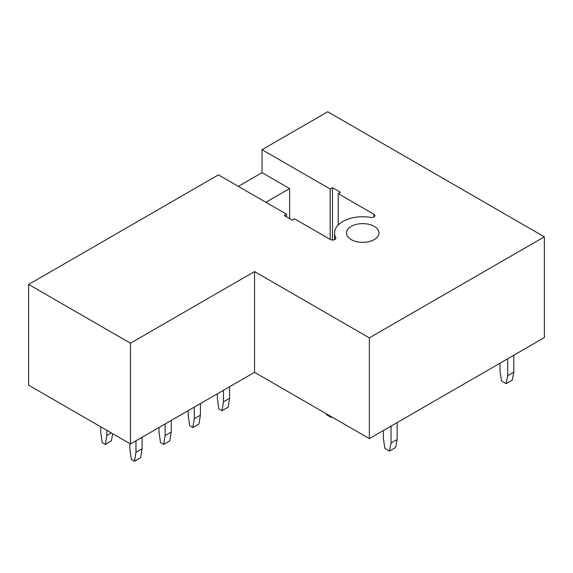<?xml version="1.0" encoding="UTF-8"?>
<svg xmlns="http://www.w3.org/2000/svg" width="573" height="573" viewBox="0 0 573 573"><rect width="100%" height="100%" fill="white"/><g stroke="black" fill="none" stroke-linecap="round" stroke-linejoin="round"><path stroke-width="0.86" d="M334.56 239.657L334.56 232.989A28.149 16.252 0 0 1 370.724 217.411A3.245 1.877 0 0 0 374.9 215.613A3.245 1.877 0 0 0 373.947 214.288L338.206 193.653L340.505 192.327L332.469 187.686L330.17 189.018L262.04 149.682L327.72 111.764L544.35 236.835L369.363 337.862L254.541 271.573L130.458 343.206L130.458 443.975L254.541 372.335L369.363 438.624L369.363 337.862M334.56 232.989A28.149 16.252 0 0 0 335.721 237.623A3.245 1.877 0 0 1 335.857 238.153A3.245 1.877 0 0 1 333.851 239.886A3.245 1.877 0 0 1 330.313 239.478L294.579 218.843L292.28 220.175L284.244 215.534L286.536 214.209L218.413 174.872L28.65 284.43L28.65 385.192L130.458 443.975M238.311 186.361L262.04 172.666L289.601 188.574L265.872 202.276M262.04 149.682L262.04 172.666M28.65 284.43L130.458 343.206M351.22 239.614A16.237 9.376 0 0 0 368.919 241.648A16.237 9.376 0 0 0 378.939 232.989A16.237 9.376 0 0 0 374.183 226.356A16.237 9.376 0 0 0 356.492 224.329A16.237 9.376 0 0 0 346.464 232.989A16.237 9.376 0 0 0 351.22 239.614M544.35 236.835L544.35 337.597L369.363 438.624M254.541 372.335L254.541 271.573M289.601 188.574L289.601 218.628M330.17 189.018L330.17 239.399M332.469 187.686L332.469 240.03M286.536 214.209L286.536 216.859M338.206 193.653L338.206 224.981M507.685 358.77L507.685 375.738L513.809 372.199L513.809 355.231M507.685 375.738L506.152 383.695L512.276 380.157L513.809 372.199M500.028 363.189L500.028 371.318L501.561 381.038L506.152 383.695M391.022 426.119L391.022 443.087L397.146 439.555L397.146 422.58M391.022 443.087L389.497 451.044L395.621 447.506L397.146 439.555M383.373 430.538L383.373 438.667L384.898 448.394L389.497 451.044M326.438 413.842L326.574 414.716L331.165 417.366L331.853 416.972M331.165 417.366L331.301 416.65M217.339 393.816L217.339 398.321L218.822 408.9L221.98 410.719L223.463 401.859L223.463 390.277M223.463 401.859L229.587 398.321L229.587 386.739M221.98 410.719L228.104 407.188L229.587 398.321M188.173 410.648L188.173 415.16L189.663 425.739L192.815 427.558L194.297 418.691L194.297 407.117M194.297 418.691L200.421 415.16L200.421 403.578M192.815 427.558L198.938 424.027L200.421 415.16M159.008 427.487L159.008 431.999L160.497 442.578L163.649 444.397L165.131 435.53L165.131 423.956M165.131 435.53L171.255 431.999L171.255 420.417M163.649 444.397L169.773 440.866L171.255 431.999M129.849 443.617L129.849 448.838L131.332 459.417L134.483 461.236L135.973 452.369L135.973 440.795M135.973 452.369L142.097 448.838L142.097 437.256M134.483 461.236L140.607 457.698L142.097 448.838M100.683 426.785L100.683 431.999L102.166 442.578L105.317 444.397L106.807 435.53L106.807 430.316M106.807 435.53L111.32 432.923M105.317 444.397L111.441 440.866L112.645 433.689M373.947 214.288L373.947 216.938M335.721 238.69L335.721 237.623"/></g></svg>
